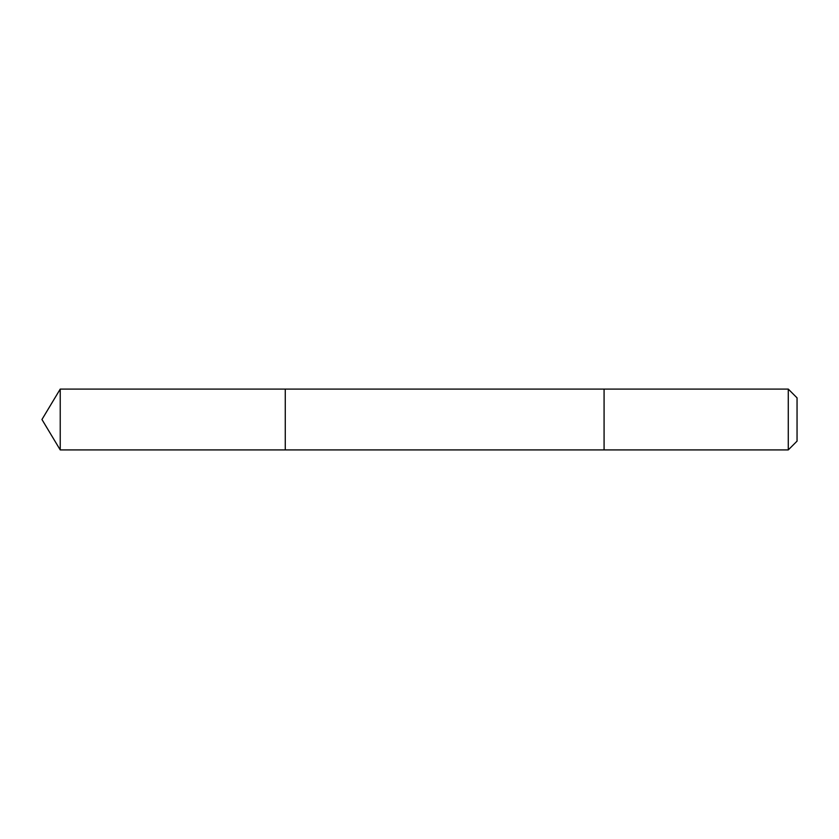 <?xml version="1.0" encoding="UTF-8"?>
<svg xmlns="http://www.w3.org/2000/svg" width="839" height="839" viewBox="0 0 839 839"><rect width="100%" height="100%" fill="white"/><g stroke="black" fill="none" stroke-linecap="round" stroke-linejoin="round"><path stroke-width="1.26" d="M285.27 449.914L285.27 389.086L60.23 389.086L60.23 449.914L285.27 449.914L285.27 389.086L604.08 389.086L604.08 449.914L60.23 449.914L41.95 419.5L60.23 449.914M604.08 447.879L604.08 449.914L788.272 449.914L788.272 389.086L604.08 389.086L604.08 447.879M788.272 389.086L797.05 397.864L797.05 441.136L788.272 449.914M41.95 419.5L60.23 389.086"/></g></svg>
